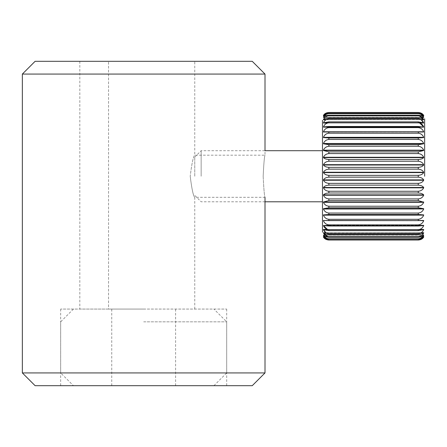<?xml version="1.0" encoding="UTF-8"?>
<svg xmlns="http://www.w3.org/2000/svg" width="447" height="447" viewBox="0 0 447 447"><rect width="100%" height="100%" fill="white"/><g stroke="black" fill="none" stroke-linecap="round" stroke-linejoin="round"><path stroke-width="0.34" stroke-dasharray="2.23 1.68" d="M263.166 176.247C263.78 189.036 264.395 196.06 265.01 197.317C264.4 196.093 263.786 189.07 263.166 176.247C263.78 189.036 264.395 196.06 265.01 197.317C264.4 196.093 263.786 189.07 263.166 176.247C263.78 163.446 264.395 156.422 265.01 155.17C264.395 156.416 263.78 163.44 263.166 176.247C263.78 163.446 264.395 156.422 265.01 155.17C264.395 156.416 263.78 163.44 263.166 176.247M190.215 176.247C191.791 189.064 193.305 196.088 194.763 197.317C193.305 196.071 191.785 189.047 190.215 176.247C191.791 189.064 193.305 196.088 194.763 197.317C193.305 196.071 191.785 189.047 190.215 176.247C191.791 163.429 193.305 156.405 194.763 155.17C193.305 156.411 191.785 163.434 190.215 176.247C191.791 163.429 193.305 156.405 194.763 155.17C193.305 156.411 191.785 163.434 190.215 176.247M35.123 385.7L252.237 385.7M143.677 309.067L60.663 309.067L143.677 309.067L108.56 309.067L108.56 61.3L108.56 309.067L226.69 309.067L143.677 309.067M22.35 372.927L265.01 372.927M22.35 74.073L265.01 74.073M35.123 61.3L252.237 61.3M108.56 309.067L79.823 309.067L108.56 309.067M108.56 61.3L79.823 61.3L108.56 61.3M143.677 385.7L226.69 385.7L143.677 385.7M143.677 372.927L226.69 372.927L143.677 372.927M143.677 321.84L226.69 321.84L143.677 321.84M194.763 176.247L194.763 157.087L194.763 176.247M201.15 176.247L201.15 150.7L201.15 176.247M322.477 150.7L322.477 201.787L322.477 150.7M423.683 115.902L323.444 115.857C324.455 113.901 326.265 112.812 328.863 112.577L418.263 112.577C420.862 112.806 422.666 113.901 423.683 115.857L423.683 115.902C422.672 114.387 420.867 113.538 418.263 113.359L418.263 113.694C420.862 113.94 422.666 115.136 423.683 117.265L423.683 117.36C422.672 116.097 420.867 115.393 418.263 115.242L418.263 115.795L328.863 115.795L328.863 115.242C326.271 115.393 324.461 116.097 323.444 117.36L323.444 117.265C324.455 115.136 326.265 113.946 328.863 113.694L328.863 113.359C326.271 113.538 324.461 114.382 323.444 115.902L423.683 115.857M423.683 117.36L323.444 117.36L423.683 117.265M423.683 122.841L323.444 122.841C324.455 120.466 326.265 119.137 328.863 118.852L328.863 118.092C326.271 118.204 324.461 118.757 323.444 119.74L323.444 119.606C324.455 117.337 326.265 116.069 328.863 115.795M328.863 121.858L323.444 123.014L423.683 123.014L418.263 121.858L418.263 122.813L328.863 122.813L328.863 121.858L418.263 121.858M323.444 137.324L423.683 137.603L323.444 137.324C324.455 134.86 326.265 133.48 328.863 133.189L328.863 131.887L323.444 131.77C324.455 129.295 326.265 127.915 328.863 127.618L328.863 126.479L323.444 126.914C324.455 124.473 326.265 123.104 328.863 122.813M423.683 132.016L323.444 131.77L423.683 131.77L418.263 131.887L418.263 133.189L328.863 133.189M323.444 143.493L423.683 143.493L423.683 143.794L323.444 143.794L323.444 143.493C324.455 141.079 326.265 139.727 328.863 139.436L328.863 137.989L418.263 137.989L418.263 139.436L328.863 139.436M323.444 150.175L423.683 150.175L423.683 150.505L323.444 150.505L323.444 150.175C324.455 147.851 326.265 146.549 328.863 146.27L328.863 144.699L418.263 144.699L418.263 146.27L328.863 146.27M323.444 157.271L423.683 157.271L423.683 157.618L323.444 157.618L323.444 157.271C324.455 155.07 326.265 153.835 328.863 153.572L328.863 151.907L418.263 151.907L418.263 153.572L328.863 153.572M323.444 164.669L423.683 164.669L423.683 165.021L323.444 165.021L323.444 164.669C324.455 162.619 326.265 161.479 328.863 161.233L328.863 159.501L418.263 159.501L418.263 161.233L328.863 161.233M323.444 172.246L423.683 172.246L423.683 172.603L323.444 172.603L323.444 172.246C324.455 170.391 326.265 169.352 328.863 169.128L328.863 167.357L418.263 167.357L418.263 169.128L328.863 169.128M423.683 172.603C422.672 174.241 420.867 175.157 418.263 175.353L418.263 177.141L328.863 177.141L328.863 175.353L418.263 175.353M423.683 165.021C422.672 166.413 420.867 167.189 418.263 167.357M423.683 157.618C422.672 158.741 420.867 159.367 418.263 159.501M423.683 150.175L423.683 150.505L418.263 151.907M423.683 143.493L423.683 143.794L418.263 144.699M423.683 137.324L418.263 137.989M323.444 126.914L423.683 126.914L418.263 126.479L418.263 127.618L328.863 127.618M423.683 126.914L323.444 127.127M323.444 119.606L423.683 119.74C422.672 118.757 420.867 118.209 418.263 118.092L418.263 118.852L421.163 119.762L325.964 119.762L421.163 119.762M328.863 113.359L418.263 113.359M418.263 113.694L328.863 113.694M328.863 115.242L418.263 115.242M328.863 118.092L418.263 118.092M418.263 118.852L328.863 118.852M328.863 126.479L418.263 126.479M328.863 131.887L418.263 131.887M328.863 183.359L418.263 183.359L418.263 185.136L328.863 185.136L328.863 183.359M328.863 191.26L418.263 191.26L418.263 192.992L328.863 192.992L328.863 191.26M328.863 198.921L418.263 198.921L418.263 200.58L328.863 200.58L328.863 198.921M328.863 206.223L418.263 206.223L418.263 207.788L328.863 207.788L328.863 206.223M328.863 213.051L418.263 213.051L418.263 214.499L328.863 214.499L328.863 213.051M328.863 219.304L418.263 219.304L418.263 220.606L328.863 220.606L328.863 219.304M328.863 224.875L418.263 224.875L418.263 226.014L328.863 226.014L328.863 224.875M328.863 229.68L418.263 229.68L418.263 230.635L328.863 230.635L328.863 229.68M328.863 233.641L418.263 233.641L418.263 234.401L328.863 234.401L328.863 233.641L325.964 232.731L421.163 232.731M328.863 236.698L418.263 236.698L418.263 237.245L328.863 237.245L328.863 236.698M328.863 238.799L418.263 238.799L418.263 239.134L328.863 239.134L328.863 238.799C326.271 238.547 324.461 237.357 323.444 235.223L323.444 235.133C324.455 236.396 326.265 237.1 328.863 237.245M328.863 240.028L418.263 240.028M418.263 112.577L328.863 112.577M418.263 239.134C420.862 238.955 422.666 238.106 423.683 236.586L423.683 236.636C422.672 238.586 420.867 239.681 418.263 239.916M323.444 236.586L423.683 236.636L323.444 236.586C324.455 238.106 326.265 238.955 328.863 239.134M418.263 237.245C420.862 237.1 422.666 236.396 423.683 235.133L423.683 235.223C422.672 237.351 420.867 238.547 418.263 238.799M323.444 235.133L423.683 235.133L323.444 235.223M418.263 234.401C420.862 234.284 422.666 233.736 423.683 232.753L423.683 232.887C422.672 235.156 420.867 236.424 418.263 236.698M323.444 229.652L423.683 229.652C422.672 232.027 420.867 233.356 418.263 233.641M418.263 230.635L423.683 229.479L323.444 229.479L328.863 230.635M323.444 225.579L423.683 225.579C422.672 228.02 420.867 229.389 418.263 229.68M418.263 226.014L423.683 225.366L323.444 225.366L328.863 226.014M418.263 220.606L423.683 220.723C422.672 223.198 420.867 224.578 418.263 224.875M328.863 214.499L323.444 215.169L423.683 215.169C422.672 217.633 420.867 219.008 418.263 219.304M328.863 207.788L323.444 208.693L323.444 209L323.444 208.693L423.683 208.693L423.683 209C422.672 211.414 420.867 212.766 418.263 213.051M328.863 200.58L323.444 201.988L323.444 202.318L323.444 201.988L423.683 201.988L423.683 202.318C422.672 204.642 420.867 205.944 418.263 206.223M423.683 195.222L323.444 195.222L323.444 194.875L423.683 194.875L423.683 195.222C422.672 197.423 420.867 198.658 418.263 198.921M423.683 187.824L323.444 187.824L323.444 187.472L423.683 187.472L423.683 187.824C422.672 189.869 420.867 191.014 418.263 191.26M423.683 180.247L323.444 180.247L323.444 179.884L423.683 179.884L423.683 180.247C422.672 182.102 420.867 183.141 418.263 183.359M323.444 179.884C324.455 178.252 326.265 177.336 328.863 177.141M323.444 187.472C324.455 186.081 326.265 185.304 328.863 185.136M323.444 194.875C324.455 193.752 326.265 193.126 328.863 192.992M423.683 220.723L328.863 220.606M423.683 232.887L323.444 232.753C324.455 233.736 326.265 234.284 328.863 234.401M328.863 239.916C326.271 239.687 324.461 238.592 323.444 236.636M323.723 115.399L423.41 115.399L323.723 115.399M324.377 115.857L422.75 115.857M324.338 115.902L422.789 115.902M325.17 117.265L421.962 117.265M325.07 117.36L422.057 117.36M326.209 119.606L420.918 119.606M325.997 119.74L421.13 119.74M328.372 122.841L418.755 122.841M327.5 123.014L419.627 123.014M328.863 126.914L418.263 126.914M328.863 127.127L418.263 127.127M328.863 132.016L418.263 132.016M328.863 220.477L418.263 220.477L328.863 220.477M328.863 225.366L418.263 225.361M328.863 225.579L418.263 225.579M327.506 229.479L419.632 229.479M328.377 229.652L418.755 229.652M325.997 232.753L421.135 232.753M326.209 232.887L420.918 232.887M325.07 235.133L422.057 235.133M325.17 235.223L421.962 235.223M324.343 236.586L422.789 236.586M324.377 236.636L422.75 236.636M323.723 237.089L423.41 237.089L323.723 237.089M323.444 232.753L423.683 232.753M323.444 215.169L423.683 215.169M323.444 209L423.683 209M323.444 202.318L423.683 202.318M323.444 119.74L423.683 119.74M194.763 309.067L194.763 197.317L265.01 197.317M60.663 309.067L60.663 385.7M194.763 157.087L201.15 150.7L265.01 150.7L265.01 155.17L194.763 155.17L194.763 61.3M226.69 309.067L226.69 385.7M79.823 61.3L79.823 309.067M111.75 385.7L111.75 309.067M213.923 385.7L226.69 372.927L226.69 321.84L213.923 309.067M73.437 309.067L60.663 321.84L60.663 372.927L73.437 385.7M175.61 385.7L175.61 309.067M265.01 201.787L201.15 201.787L194.763 195.4M323.673 115.477L423.454 115.477M324.293 115.957L422.834 115.957M325.03 117.393L422.097 117.393M327.467 123.026L419.66 123.026L327.467 123.026M328.863 127.132L418.263 127.132M327.472 229.467L419.666 229.467M325.03 235.1L422.097 235.1L325.03 235.1M324.298 236.536L422.834 236.536M323.673 237.016L423.454 237.016M323.399 236.536L423.728 236.536M323.41 232.731L423.722 232.731M323.416 229.467L423.711 229.467M323.427 127.132L423.7 127.132M323.399 117.393L423.728 117.393M323.399 115.957L423.728 115.957"/><path stroke-width="0.67" d="M252.237 385.7L35.123 385.7L22.35 372.927L265.01 372.927L252.237 385.7M22.35 74.073L35.123 61.3L252.237 61.3L265.01 74.073L22.35 74.073L22.35 372.927M423.695 215.147L418.263 214.499L423.683 214.89L323.444 215.169C324.455 217.633 326.265 219.008 328.863 219.304C326.271 219.013 324.461 217.639 323.444 215.169L423.695 215.147M423.706 208.945L418.263 207.788L423.683 208.693L323.444 208.693L323.444 209C324.455 211.414 326.265 212.766 328.863 213.051C326.271 212.772 324.461 211.42 323.444 209L423.706 208.945M423.717 202.228L418.263 200.58L423.717 202.228M418.263 206.223C420.862 205.95 422.666 204.648 423.683 202.318L323.444 202.318C324.455 204.642 326.265 205.944 328.863 206.223L328.863 207.788L418.263 207.788L418.263 206.223L328.863 206.223C326.271 205.95 324.461 204.648 323.444 202.318L323.444 201.988L323.444 202.318L323.444 201.988L423.683 201.988M423.722 195.104L423.683 194.875C422.672 193.752 420.867 193.126 418.263 192.992C420.862 193.121 422.666 193.752 423.683 194.875L423.722 195.104M328.863 192.992L418.263 192.992L418.263 191.26L328.863 191.26L328.863 192.992C326.271 193.121 324.461 193.752 323.444 194.875L323.444 195.222L323.444 194.875L423.683 194.875M423.728 187.679L423.683 187.472C422.672 186.081 420.867 185.304 418.263 185.136C420.862 185.298 422.666 186.075 423.683 187.472L423.728 187.679M328.863 185.136L418.263 185.136L418.263 183.359L328.863 183.359L328.863 185.136C326.271 185.298 324.461 186.075 323.444 187.472L323.444 187.824L323.444 187.472L423.683 187.472M423.734 180.08L423.683 179.884C422.672 178.252 420.867 177.336 418.263 177.141C420.862 177.33 422.666 178.247 423.683 179.884L423.734 180.08M422.75 115.857L423.683 115.857C422.672 113.901 420.867 112.812 418.263 112.577L418.263 112.465C420.862 112.672 422.666 113.65 423.683 115.399L423.683 115.399C422.672 113.65 420.867 112.672 418.263 112.465L328.863 112.465C326.271 112.672 324.461 113.65 323.444 115.399L323.444 115.399C324.455 113.65 326.265 112.672 328.863 112.465L328.863 112.577C326.271 112.806 324.461 113.901 323.444 115.857L323.444 115.902C324.455 114.387 326.265 113.538 328.863 113.359L328.863 113.694C326.271 113.94 324.461 115.136 323.444 117.265L323.444 117.36C324.455 116.097 326.265 115.393 328.863 115.242L328.863 115.795C326.271 116.064 324.461 117.332 323.444 119.606L323.444 119.74C324.455 118.757 326.265 118.209 328.863 118.092L328.863 118.852C326.271 119.131 324.461 120.461 323.444 122.841L328.863 121.858L328.863 122.813C326.271 123.098 324.461 124.467 323.444 126.914L328.863 126.479L328.863 127.618C326.271 127.909 324.461 129.289 323.444 131.77L328.863 131.887L328.863 133.189C326.271 133.48 324.461 134.854 323.444 137.324L328.863 137.989L328.863 139.436C326.271 139.721 324.461 141.073 323.444 143.493L323.444 143.794L328.863 144.699L328.863 146.27C326.271 146.543 324.461 147.845 323.444 150.175L323.444 150.505L328.863 151.907L328.863 153.572C326.271 153.829 324.461 155.064 323.444 157.271L323.444 157.618C324.455 158.741 326.265 159.367 328.863 159.501L328.863 161.233C326.271 161.473 324.461 162.619 323.444 164.669L323.444 165.021C324.455 166.413 326.265 167.189 328.863 167.357L328.863 169.128C326.271 169.346 324.461 170.385 323.444 172.246L323.444 172.603C324.455 174.241 326.265 175.157 328.863 175.353L328.863 177.141C326.271 177.33 324.461 178.247 323.444 179.884L323.444 180.247L323.444 179.884L423.683 179.884M322.477 150.7L322.477 232.2L322.477 120.293L322.477 150.7L265.01 150.7L265.01 74.073M323.444 131.77L423.683 131.77C422.672 129.295 420.867 127.915 418.263 127.618C420.862 127.909 422.666 129.289 423.683 131.77L328.863 131.887M328.863 127.127L323.444 127.127L328.863 126.914M327.5 123.014L323.444 122.841L328.372 122.841M323.444 119.606L326.209 119.606M323.444 117.265L325.17 117.265M323.444 115.857L324.377 115.857M328.863 139.436L418.263 139.436C420.862 139.721 422.666 141.073 423.683 143.493C422.672 141.079 420.867 139.727 418.263 139.436L418.263 137.989L328.863 137.989L323.444 137.603L423.683 137.324C422.672 134.86 420.867 133.48 418.263 133.189C420.862 133.48 422.666 134.854 423.683 137.324L323.444 137.324M328.863 146.27L418.263 146.27C420.862 146.543 422.666 147.845 423.683 150.175C422.672 147.851 420.867 146.549 418.263 146.27L418.263 144.699L328.863 144.699L323.444 143.794L423.683 143.794L423.683 143.493L323.444 143.493M323.444 150.505L323.444 150.175L423.683 150.175L423.683 150.505L418.263 151.907L328.863 151.907L323.444 150.505L423.683 150.505M328.863 161.233L418.263 161.233C420.862 161.473 422.666 162.619 423.683 164.669C422.672 162.619 420.867 161.479 418.263 161.233L418.263 159.501L328.863 159.501C326.271 159.367 324.461 158.741 323.444 157.618L323.444 157.271L423.683 157.271C422.672 155.07 420.867 153.835 418.263 153.572C420.862 153.829 422.666 155.064 423.683 157.271M328.863 169.128L418.263 169.128C420.862 169.346 422.666 170.385 423.683 172.246C422.672 170.391 420.867 169.352 418.263 169.128L418.263 167.357L328.863 167.357C326.271 167.195 324.461 166.413 323.444 165.021L323.444 164.669L423.683 164.669M328.863 177.141L418.263 177.141L418.263 175.353L328.863 175.353C326.271 175.157 324.461 174.246 323.444 172.603L323.444 172.246L423.683 172.246M424.65 176.247L424.65 118.773L424.65 176.247M419.666 123.026L423.683 126.914C422.672 124.473 420.867 123.104 418.263 122.813L418.263 121.858L423.683 122.841C422.672 120.466 420.867 119.137 418.263 118.852L418.263 118.092C420.862 118.204 422.666 118.757 423.683 119.74L423.683 119.606C422.672 117.337 420.867 116.069 418.263 115.795L418.263 115.242C420.862 115.393 422.666 116.097 423.683 117.36L423.683 117.265C422.672 115.136 420.867 113.946 418.263 113.694L418.263 113.359C420.862 113.538 422.666 114.382 423.683 115.902L422.789 115.902M421.163 119.762L423.722 119.762L421.163 119.762L423.683 123.014L419.627 123.014M419.532 115.957L423.683 119.606L420.918 119.606M418.263 127.127L423.683 127.127L418.263 126.479L328.863 126.479M418.263 137.989L423.683 137.603M418.263 144.699L423.683 143.794M418.263 159.501C420.862 159.367 422.666 158.741 423.683 157.618L323.444 157.618M418.263 167.357C420.862 167.195 422.666 166.413 423.683 165.021L323.444 165.021M418.263 175.353C420.862 175.157 422.666 174.246 423.683 172.603L323.444 172.603M418.263 240.028L328.863 240.028L418.263 240.028C420.862 239.821 422.666 238.843 423.683 237.089C422.672 238.838 420.867 239.821 418.263 240.028L328.863 240.028C326.271 239.821 324.461 238.843 323.444 237.089C324.455 238.838 326.265 239.821 328.863 240.028M328.863 239.134L418.263 239.134L418.263 238.799L328.863 238.799L328.863 239.134C326.271 238.955 324.461 238.106 323.444 236.586L324.343 236.586M328.863 237.245L418.263 237.245L418.263 236.698L328.863 236.698L328.863 237.245C326.271 237.1 324.461 236.396 323.444 235.133L323.444 235.223C324.455 237.351 326.265 238.547 328.863 238.799M328.863 234.401L418.263 234.401L418.263 233.641L328.863 233.641L328.863 234.401C326.271 234.284 324.461 233.736 323.444 232.753L323.444 232.887C324.455 235.156 326.265 236.424 328.863 236.698M328.863 230.635L418.263 230.635L418.263 229.68L328.863 229.68L328.863 230.635L323.444 229.652C324.455 232.027 326.265 233.356 328.863 233.641M328.863 226.014L418.263 226.014L418.263 224.875L328.863 224.875C326.271 224.584 324.461 223.198 323.444 220.723L323.444 220.723C324.455 223.198 326.265 224.578 328.863 224.875L328.863 226.014L323.444 225.579C324.455 228.02 326.265 229.389 328.863 229.68M328.863 220.606L418.263 220.606L418.263 219.304L328.863 219.304L328.863 220.606L323.444 220.477L418.263 220.606M328.863 214.499L418.263 214.499L418.263 213.051L328.863 213.051L328.863 214.499L323.444 214.89M328.863 200.58L418.263 200.58L418.263 198.921L328.863 198.921C326.271 198.664 324.461 197.429 323.444 195.222C324.455 197.423 326.265 198.658 328.863 198.921L328.863 200.58L323.444 201.988M328.863 153.572L418.263 153.572L418.263 151.907M328.863 133.189L418.263 133.189L418.263 131.887M328.863 127.618L418.263 127.618L418.263 126.479M328.863 122.813L418.263 122.813M418.263 121.858L328.863 121.858M328.863 118.852L418.263 118.852M418.263 118.092L328.863 118.092M328.863 115.795L418.263 115.795M418.263 115.242L328.863 115.242M328.863 113.694L418.263 113.694M418.263 113.359L328.863 113.359M328.863 112.577L418.263 112.577M418.263 183.359C420.862 183.141 422.666 182.108 423.683 180.247L323.444 180.247C324.455 182.102 326.265 183.141 328.863 183.359C326.271 183.141 324.461 182.108 323.444 180.247M418.263 191.26C420.862 191.02 422.666 189.874 423.683 187.824L323.444 187.824C324.455 189.869 326.265 191.014 328.863 191.26C326.271 191.02 324.461 189.874 323.444 187.824M418.263 198.921C420.862 198.664 422.666 197.429 423.683 195.222L323.444 195.222M418.263 213.051C420.862 212.772 422.666 211.42 423.683 209M418.263 219.304C420.862 219.013 422.666 217.639 423.683 215.169M423.689 220.477L418.263 220.477L423.683 220.723C422.666 223.198 420.862 224.584 418.263 224.875M418.263 229.68C420.862 229.389 422.666 228.026 423.683 225.579L418.263 226.014M418.263 225.579L423.7 225.361L418.263 225.361M418.263 233.641C420.862 233.362 422.666 232.032 423.683 229.652L418.263 230.635M418.755 229.652L423.683 229.652L419.632 229.479M418.263 236.698C420.862 236.429 422.666 235.161 423.683 232.887L423.683 232.753C422.672 233.736 420.867 234.284 418.263 234.401M423.683 232.887L420.918 232.887M418.263 238.799C420.862 238.547 422.666 237.357 423.683 235.223L423.683 235.133C422.672 236.396 420.867 237.1 418.263 237.245M423.683 235.223L421.962 235.223M418.263 239.916C420.862 239.687 422.666 238.592 423.683 236.636L423.683 236.586C422.672 238.106 420.867 238.955 418.263 239.134M423.683 236.636L422.75 236.636M327.467 229.467L323.444 225.579L328.863 225.579M323.41 232.731L325.964 232.731L323.444 229.652L328.377 229.652M327.595 236.536L323.444 232.887L326.209 232.887M324.377 236.636L323.444 236.636C324.455 238.586 326.265 239.681 328.863 239.916M327.506 229.479L323.444 229.652M328.863 225.361L323.444 225.579M328.863 207.788L323.444 208.693M323.444 115.902L324.338 115.902M421.962 117.265L423.683 117.265M323.444 117.36L325.07 117.36M422.057 117.36L423.683 117.36M323.444 119.74L325.997 119.74M421.13 119.74L423.683 119.74M418.755 122.841L423.683 122.841M418.263 126.914L423.683 126.914M323.444 132.016L328.863 132.016M418.263 132.016L423.683 132.016M323.444 232.753L325.997 232.753M421.135 232.753L423.683 232.753M323.444 235.133L325.07 235.133M422.057 235.133L423.683 235.133M323.444 235.223L325.17 235.223M422.789 236.586L423.683 236.586M265.01 197.317L265.01 372.927M322.477 201.787L265.01 201.787M423.454 115.477L423.734 115.477M323.399 115.957L324.293 115.957M422.834 115.957L423.728 115.957M323.399 117.393L325.03 117.393M422.097 117.393L423.728 117.393M323.41 119.762L325.964 119.762L323.41 119.762M323.416 123.026L327.467 123.026L323.416 123.026M419.66 123.026L423.711 123.026L419.66 123.026M323.427 127.132L328.863 127.132M418.263 127.132L423.7 127.132M323.416 229.467L327.472 229.467M419.666 229.467L423.711 229.467M421.163 232.731L423.722 232.731M323.399 235.1L325.03 235.1L323.399 235.1M422.097 235.1L423.728 235.1L422.097 235.1M323.399 236.536L324.298 236.536M422.834 236.536L423.728 236.536M423.454 237.016L423.734 237.016"/></g></svg>
